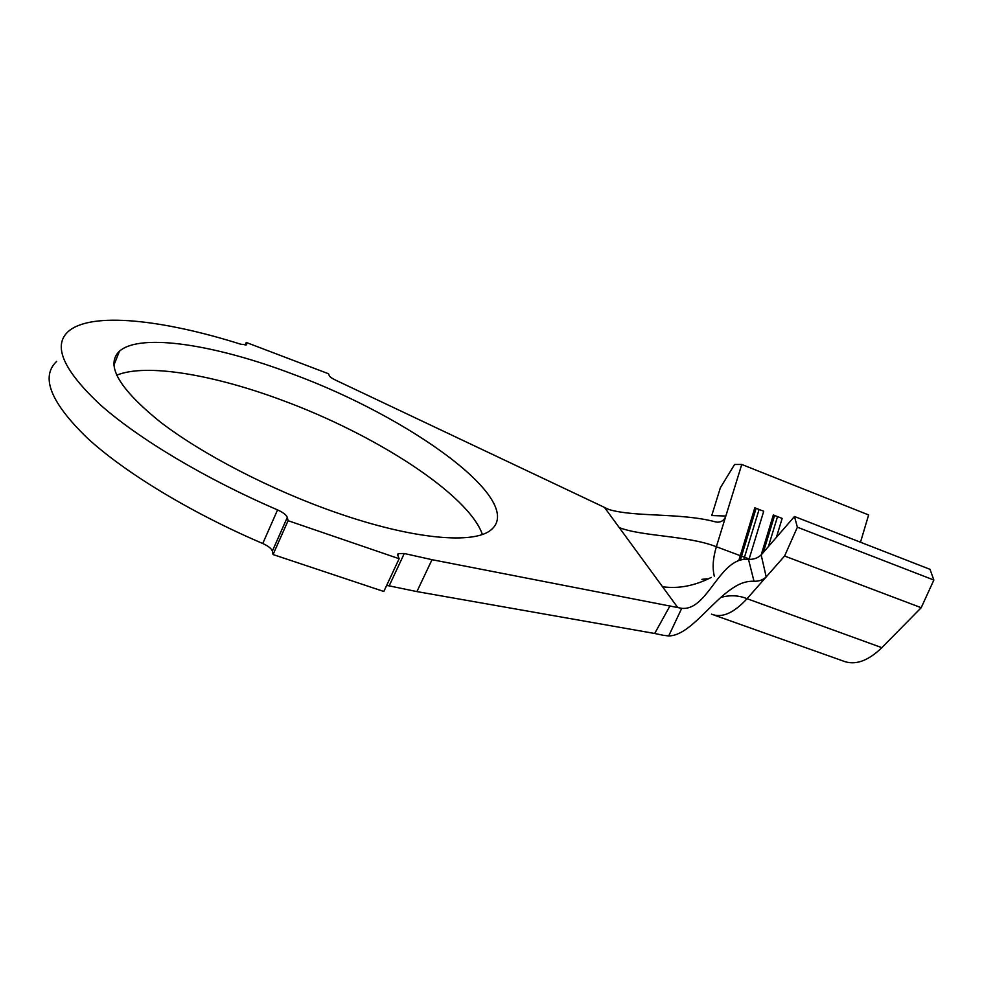 <?xml version="1.0" encoding="UTF-8"?>
<svg xmlns="http://www.w3.org/2000/svg" width="983" height="983" viewBox="0 0 983 983"><rect width="100%" height="100%" fill="white"/><g stroke="black" fill="none" stroke-linecap="round" stroke-linejoin="round"><path stroke-width="1.47" d="M335.781 512.45C414.113 539.913 475.391 544.557 491.586 529.407C525.254 500.064 409.788 417.124 292.725 374.093C216.936 345.217 140.864 332.463 119.508 351.14C105.12 364.779 118.771 388.445 160.475 422.137C202.461 454.416 271.382 490.05 335.781 512.45M482.383 534.42C468.363 494.265 375.15 434.314 281.494 400.007C214.122 374.916 146.356 362.948 116.645 375.211M763.717 511.258L754.809 507.806L763.717 511.258L749.021 559.302M711.459 614.142C721.854 618.332 733.711 613.183 747.055 598.696L766.199 576.923L761.174 554.94C757.488 558.221 753.261 559.671 748.468 559.266L753.986 581.211C758.741 581.481 762.808 580.056 766.199 576.923L784.581 556.022L797.385 527.195L794.461 516.493L761.174 554.94L773.326 514.994L782.161 518.41L773.326 514.994M776.398 537.345L782.161 518.41M860.494 542.223L868.628 514.945L741.76 464.455L734.596 464.468L720.367 487.752L711.753 515.547L725.835 516.026L741.76 464.455M738.798 560.568L754.809 507.806M245.16 345.094L246.266 342.465L328.543 373.773L329.244 375.617C330.005 377.03 332.426 378.676 336.469 380.556L609.005 509.55C634.957 517.267 681.035 512.647 715.378 521.85L717.479 522.182C721.62 522.12 724.397 520.068 725.835 516.026L716.361 546.745C687.695 535.465 642.44 536.583 619.253 527.601L662.53 586.753C678.442 588.964 694.698 585.843 711.311 577.39M56.658 361.388C40.377 376.821 50.551 402.342 87.168 437.939C124.718 472.553 190.923 512.77 262.744 543.513L277.562 509.907C283.141 512.45 286.385 514.945 287.306 517.402L288.08 520.683L273.053 554.547L383.825 591.483L399.135 558.725L397.845 555.334L398.14 553.601L404.283 553.515L432.016 559.683L681.723 608.33L668.71 635.94L663.365 635.313L654.678 633.482L670.001 605.86M246.266 342.465L246.512 344.8L240.737 344.21C163.534 319.807 91.407 311.353 68.38 331.394C52.517 345.586 63.207 370.099 100.426 404.898C138.578 438.774 205.386 478.782 277.562 509.907M287.306 517.402L272.352 551.119L273.053 554.547M288.08 520.683L399.135 558.725M404.283 553.515L389.157 585.868L416.915 591.594L654.678 633.482M389.157 585.868L386.638 585.45M272.352 551.119C271.492 548.563 268.285 546.02 262.744 543.513M748.468 559.266C742.976 558.946 738.012 560.236 733.588 563.161C714.764 574.932 703.005 610.59 681.723 608.33M753.986 581.211C747.449 580.99 741.035 582.858 734.731 586.826C711.68 600.699 689.722 635.854 668.71 635.94M713.977 615.039L843.107 660.994C854.915 665.663 867.829 661.227 881.862 647.674L747.055 598.696C738.737 595.293 729.976 594.875 720.797 597.431M881.862 647.674L921.206 607.703L933.85 580.044L930.029 569.329L794.461 516.493M933.85 580.044L797.385 527.195M921.206 607.703L784.581 556.022M768.387 546.597L777.356 517.169M763.3 552.471L774.42 516.026M743.824 559.352L758.925 510.017M740.346 560.077L755.952 508.862M750.004 559.315L716.361 546.745C712.945 558.16 712.27 567.965 714.322 576.173M432.016 559.683L416.915 591.594M246.401 344.873L246.684 344.222M677.779 607.592L662.53 586.753M604.95 508.051L619.253 527.601M113.881 365.197L119.508 351.14M398.14 553.601L397.685 554.572M701.887 579.356L707.109 578.766"/></g></svg>
